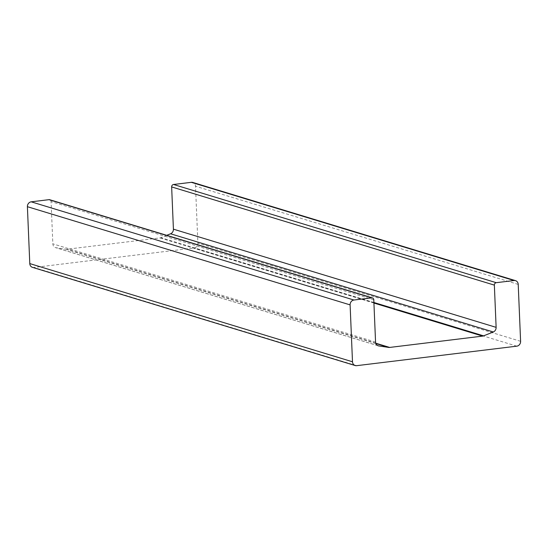 <?xml version="1.0" encoding="UTF-8"?>
<svg xmlns="http://www.w3.org/2000/svg" width="548" height="548" viewBox="0 0 548 548"><rect width="100%" height="100%" fill="white"/><g stroke="black" fill="none" stroke-linecap="round" stroke-linejoin="round"><path stroke-width="0.41" stroke-dasharray="2.74 2.06" d="M166.715 235.325L160.865 237.668A4.446 3.952 -73.1 0 1 159.906 237.914L66.952 249.237A4.446 3.952 -73.1 0 1 65.972 249.224L56.047 247.73A4.446 3.952 -73.1 0 1 55.547 247.621A4.446 3.952 -73.1 0 1 52.848 243.853L51.074 201.609A2.219 1.98 106.9 0 0 49.724 199.725M32.483 267.356A4.446 3.952 106.9 0 0 33.962 267.479L194.074 247.977A4.446 3.952 106.9 0 0 197.89 243.113L195.506 186.217A4.446 3.952 106.9 0 0 192.8 182.45M373.9 302.489L160.865 237.668M373.921 303.037L159.906 237.914M375.75 343.199L66.952 249.237M375.86 343.521L65.972 249.224M377.778 345.63L56.047 247.73M375.558 342.048L52.848 243.853M373.791 299.804L51.074 201.609M356.673 365.674L33.962 267.479M516.791 346.172L194.074 247.977M520.6 341.308L197.89 243.113M518.216 284.412L195.506 186.217M378.257 345.815L55.547 247.621"/><path stroke-width="0.82" d="M515.517 280.644A4.446 3.952 -73.1 0 1 518.216 284.412L520.6 341.308A4.446 3.952 -73.1 0 1 516.791 346.172L356.673 365.674A4.446 3.952 -73.1 0 1 355.2 365.55A4.446 3.952 -73.1 0 1 352.494 361.783L350.11 304.887A4.446 3.952 -73.1 0 1 353.926 300.023L371.702 297.859A2.219 1.98 -73.1 0 1 373.791 299.804L375.558 342.048A4.446 3.952 -73.1 0 0 378.257 345.815A4.446 3.952 -73.1 0 0 378.764 345.925L388.69 347.418A4.446 3.952 -73.1 0 0 389.662 347.432L482.617 336.109A4.446 3.952 -73.1 0 0 483.583 335.862L493.282 331.978A4.446 3.952 -73.1 0 0 496.125 327.362L494.358 285.118A2.219 1.98 -73.1 0 1 496.262 282.686L514.038 280.521A4.446 3.952 -73.1 0 1 515.517 280.644L192.8 182.45A4.446 3.952 106.9 0 0 191.327 182.326L173.552 184.491A2.219 1.98 106.9 0 0 171.647 186.923L173.415 229.167A4.446 3.952 -73.1 0 1 170.565 233.784L166.715 235.325M372.435 297.92L49.724 199.725A2.219 1.98 106.9 0 0 48.984 199.664L31.209 201.828A4.446 3.952 106.9 0 0 27.4 206.692L29.784 263.588A4.446 3.952 106.9 0 0 32.483 267.356L355.2 365.55M494.358 285.118L171.647 186.923M496.262 282.686L173.552 184.491M496.125 327.362L173.415 229.167M493.282 331.978L170.565 233.784M483.583 335.862L373.9 302.489M482.617 336.109L373.921 303.037M389.662 347.432L375.75 343.199M388.69 347.418L375.86 343.521M378.764 345.925L377.778 345.63M371.702 297.859L48.984 199.664M353.926 300.023L31.209 201.828M350.11 304.887L27.4 206.692M352.494 361.783L29.784 263.588M514.038 280.521L191.327 182.326"/></g></svg>
